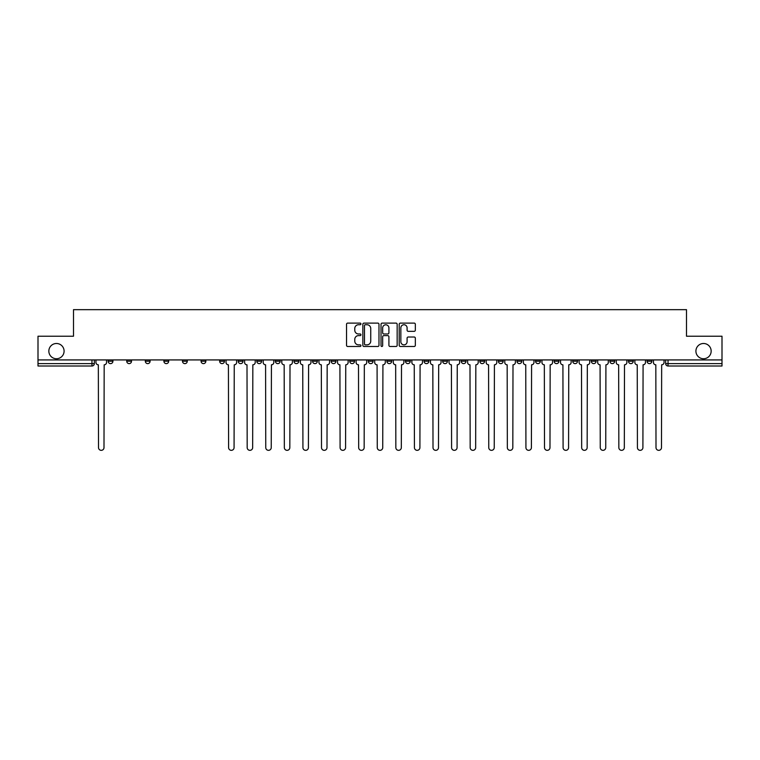<?xml version="1.0" encoding="UTF-8"?>
<svg xmlns="http://www.w3.org/2000/svg" width="760" height="760" viewBox="0 0 760 760"><rect width="100%" height="100%" fill="white"/><g stroke="black" fill="none" stroke-linecap="round" stroke-linejoin="round"><path stroke-width="1.14" d="M360.943 323.922A0.817 0.817 0 0 0 360.126 323.104L347.7 323.104A1.168 1.168 0 0 0 346.531 324.273L346.531 345.315A1.168 1.168 0 0 0 347.7 346.484L360.126 346.484A0.817 0.817 0 0 0 360.943 345.667A0.817 0.817 0 0 0 360.126 344.85L358.511 344.85A3.743 3.743 0 0 1 354.777 341.107L354.777 339.349A3.743 3.743 0 0 1 358.511 335.616L360.126 335.616A0.817 0.817 0 0 0 360.943 334.79A0.817 0.817 0 0 0 360.126 333.972L358.511 333.972A3.743 3.743 0 0 1 354.777 330.229L354.777 328.481A3.743 3.743 0 0 1 358.511 324.738L360.126 324.738A0.817 0.817 0 0 0 360.943 323.922M695.913 351.11A7.628 7.628 0 0 0 703.532 358.739A7.628 7.628 0 0 0 711.16 351.11A7.628 7.628 0 0 0 703.532 343.491A7.628 7.628 0 0 0 695.913 351.11M48.839 351.11A7.628 7.628 0 0 0 56.468 358.739A7.628 7.628 0 0 0 64.087 351.11A7.628 7.628 0 0 0 56.468 343.491A7.628 7.628 0 0 0 48.839 351.11M609.909 359.926L609.909 361.238L614.669 361.238A2.384 2.384 0 0 1 612.284 363.622A2.384 2.384 0 0 1 609.909 361.238L609.909 359.926M591.327 359.926L591.327 361.238L596.087 361.238A2.384 2.384 0 0 1 593.702 363.622A2.384 2.384 0 0 1 591.327 361.238L591.327 359.926M479.826 359.926L479.826 361.238L484.585 361.238A2.384 2.384 0 0 1 482.21 363.622A2.384 2.384 0 0 1 479.826 361.238L479.826 359.926M461.244 359.926L461.244 361.238L466.003 361.238A2.384 2.384 0 0 1 463.628 363.622A2.384 2.384 0 0 1 461.244 361.238L461.244 359.926M442.662 359.926L442.662 361.238L447.421 361.238A2.384 2.384 0 0 1 445.037 363.622A2.384 2.384 0 0 1 442.662 361.238L442.662 359.926M405.488 359.926L405.488 361.238L410.257 361.238A2.384 2.384 0 0 1 407.873 363.622A2.384 2.384 0 0 1 405.488 361.238L405.488 359.926M368.324 361.238L368.324 359.926L368.324 361.238A2.384 2.384 0 0 0 370.709 363.622A2.384 2.384 0 0 1 368.324 361.238L373.094 361.238A2.384 2.384 0 0 1 370.709 363.622A2.384 2.384 0 0 0 373.094 361.238L373.094 359.926L373.094 361.238M349.742 361.238L349.742 359.926L349.742 361.238A2.384 2.384 0 0 0 352.127 363.622A2.384 2.384 0 0 1 349.742 361.238L354.512 361.238A2.384 2.384 0 0 1 352.127 363.622M331.16 361.238L331.16 359.926L331.16 361.238A2.384 2.384 0 0 0 333.545 363.622A2.384 2.384 0 0 1 331.16 361.238L335.93 361.238A2.384 2.384 0 0 1 333.545 363.622A2.384 2.384 0 0 0 335.93 361.238L335.93 359.926L335.93 361.238M312.578 359.926L312.578 361.238L317.338 361.238A2.384 2.384 0 0 1 314.963 363.622A2.384 2.384 0 0 1 312.578 361.238L312.578 359.926M293.997 359.926L293.997 361.238L298.756 361.238A2.384 2.384 0 0 1 296.372 363.622A2.384 2.384 0 0 1 293.997 361.238L293.997 359.926M275.415 359.926L275.415 361.238L280.174 361.238A2.384 2.384 0 0 1 277.79 363.622A2.384 2.384 0 0 1 275.415 361.238L275.415 359.926M256.823 361.238L256.823 359.926L256.823 361.238A2.384 2.384 0 0 0 259.207 363.622A2.384 2.384 0 0 1 256.823 361.238L261.592 361.238A2.384 2.384 0 0 1 259.207 363.622M219.659 361.238L219.659 359.926L219.659 361.238A2.384 2.384 0 0 0 222.043 363.622A2.384 2.384 0 0 1 219.659 361.238L224.428 361.238A2.384 2.384 0 0 1 222.043 363.622A2.384 2.384 0 0 0 224.428 361.238L224.428 359.926L224.428 361.238M201.077 361.238L201.077 359.926L201.077 361.238A2.384 2.384 0 0 0 203.461 363.622A2.384 2.384 0 0 1 201.077 361.238L205.846 361.238A2.384 2.384 0 0 1 203.461 363.622A2.384 2.384 0 0 0 205.846 361.238L205.846 359.926L205.846 361.238M182.495 361.238L182.495 359.926L182.495 361.238A2.384 2.384 0 0 0 184.88 363.622A2.384 2.384 0 0 1 182.495 361.238L187.264 361.238A2.384 2.384 0 0 1 184.88 363.622A2.384 2.384 0 0 0 187.264 361.238L187.264 359.926L187.264 361.238M163.913 361.238L163.913 359.926L163.913 361.238A2.384 2.384 0 0 0 166.298 363.622A2.384 2.384 0 0 1 163.913 361.238L168.673 361.238A2.384 2.384 0 0 1 166.298 363.622M145.331 361.238L145.331 359.926L145.331 361.238A2.384 2.384 0 0 0 147.715 363.622A2.384 2.384 0 0 1 145.331 361.238L150.09 361.238A2.384 2.384 0 0 1 147.715 363.622A2.384 2.384 0 0 0 150.09 361.238L150.09 359.926L150.09 361.238M126.749 361.238L126.749 359.926L126.749 361.238A2.384 2.384 0 0 0 129.124 363.622A2.384 2.384 0 0 1 126.749 361.238L131.508 361.238A2.384 2.384 0 0 1 129.124 363.622A2.384 2.384 0 0 0 131.508 361.238L131.508 359.926L131.508 361.238M414.171 331.341A1.168 1.168 0 0 0 415.34 330.173L415.34 324.273A1.168 1.168 0 0 0 414.171 323.104L400.377 323.104A1.168 1.168 0 0 0 399.209 324.273L399.209 345.315A1.168 1.168 0 0 0 400.377 346.484L414.171 346.484A1.168 1.168 0 0 0 415.34 345.315L415.34 338.181A1.168 1.168 0 0 0 414.171 337.012L408.262 337.012A1.168 1.168 0 0 0 407.094 338.181L407.094 341.724A3.125 3.125 0 0 1 403.969 344.85A3.125 3.125 0 0 1 400.843 341.724L400.843 327.864A3.125 3.125 0 0 1 403.969 324.738A3.125 3.125 0 0 1 407.094 327.864L407.094 330.173A1.168 1.168 0 0 0 408.262 331.341L414.171 331.341M38 359.926L38 336.224L73.502 336.224L73.502 309.662L686.498 309.662L686.498 336.224L722 336.224L722 359.926L38 359.926L38 363.622L94.344 363.622L94.344 359.926L94.344 363.622A2.384 2.384 0 0 1 91.96 366.006L38 366.006L38 363.622M378.974 324.273A1.168 1.168 0 0 0 377.805 323.104L364.012 323.104A1.168 1.168 0 0 0 362.843 324.273L362.843 345.315A1.168 1.168 0 0 0 364.012 346.484L377.805 346.484A1.168 1.168 0 0 0 378.974 345.315L378.974 324.273M382.195 323.104L395.988 323.104A1.168 1.168 0 0 1 397.157 324.273L397.157 345.315A1.168 1.168 0 0 1 395.988 346.484L390.089 346.484A1.168 1.168 0 0 1 388.911 345.315L388.911 336.784A1.168 1.168 0 0 0 387.742 335.616L383.828 335.616A1.168 1.168 0 0 0 382.66 336.784L382.66 345.667A0.817 0.817 0 0 1 381.843 346.484A0.817 0.817 0 0 1 381.026 345.667L381.026 324.273A1.168 1.168 0 0 1 382.195 323.104M665.656 359.926L665.656 363.622L722 363.622L722 366.006L668.04 366.006A2.384 2.384 0 0 1 665.656 363.622M722 359.926L722 363.622M651.833 359.926L651.833 361.238A2.384 2.384 0 0 1 649.458 363.622A2.384 2.384 0 0 1 647.073 361.238L651.833 361.238M647.073 359.926L647.073 361.238M633.251 359.926L633.251 361.238A2.384 2.384 0 0 1 630.876 363.622A2.384 2.384 0 0 1 628.491 361.238L633.251 361.238M628.491 359.926L628.491 361.238M614.669 359.926L614.669 361.238M596.087 359.926L596.087 361.238L596.087 359.926M577.505 359.926L577.505 361.238A2.384 2.384 0 0 1 575.12 363.622A2.384 2.384 0 0 1 572.736 361.238L577.505 361.238M572.736 359.926L572.736 361.238M558.923 359.926L558.923 361.238A2.384 2.384 0 0 1 556.538 363.622A2.384 2.384 0 0 1 554.154 361.238L558.923 361.238M554.154 359.926L554.154 361.238M540.341 359.926L540.341 361.238A2.384 2.384 0 0 1 537.957 363.622A2.384 2.384 0 0 1 535.572 361.238L540.341 361.238M535.572 359.926L535.572 361.238M521.759 359.926L521.759 361.238A2.384 2.384 0 0 1 519.375 363.622A2.384 2.384 0 0 1 516.99 361.238L521.759 361.238M516.99 359.926L516.99 361.238M503.177 359.926L503.177 361.238A2.384 2.384 0 0 1 500.792 363.622A2.384 2.384 0 0 1 498.408 361.238L503.177 361.238M498.408 359.926L498.408 361.238M484.585 359.926L484.585 361.238A2.384 2.384 0 0 1 482.21 363.622M466.003 359.926L466.003 361.238M447.421 361.238L447.421 359.926L447.421 361.238A2.384 2.384 0 0 1 445.037 363.622M428.839 359.926L428.839 361.238A2.384 2.384 0 0 1 426.455 363.622A2.384 2.384 0 0 1 424.07 361.238A2.384 2.384 0 0 0 426.455 363.622A2.384 2.384 0 0 0 428.839 361.238L424.07 361.238L424.07 359.926M410.257 361.238L410.257 359.926L410.257 361.238A2.384 2.384 0 0 1 407.873 363.622M391.675 359.926L391.675 361.238A2.384 2.384 0 0 1 389.291 363.622A2.384 2.384 0 0 1 386.906 361.238A2.384 2.384 0 0 0 389.291 363.622M386.906 359.926L386.906 361.238L391.675 361.238M354.512 359.926L354.512 361.238L354.512 359.926M317.338 361.238L317.338 359.926L317.338 361.238A2.384 2.384 0 0 1 314.963 363.622M298.756 361.238L298.756 359.926L298.756 361.238A2.384 2.384 0 0 1 296.372 363.622M280.174 361.238L280.174 359.926L280.174 361.238A2.384 2.384 0 0 1 277.79 363.622M261.592 359.926L261.592 361.238L261.592 359.926M243.01 361.238L243.01 359.926L243.01 361.238A2.384 2.384 0 0 1 240.625 363.622A2.384 2.384 0 0 1 238.241 361.238L243.01 361.238A2.384 2.384 0 0 1 240.625 363.622M238.241 359.926L238.241 361.238M168.673 359.926L168.673 361.238L168.673 359.926M112.927 359.926L112.927 361.238A2.384 2.384 0 0 1 110.542 363.622A2.384 2.384 0 0 1 108.167 361.238A2.384 2.384 0 0 0 110.542 363.622A2.384 2.384 0 0 0 112.927 361.238L112.927 359.926M108.167 359.926L108.167 361.238L112.927 361.238M91.96 359.926L91.96 366.006A2.384 2.384 0 0 0 94.344 363.622M365.294 324.738A0.817 0.817 0 0 0 364.477 325.555L364.477 344.033A0.817 0.817 0 0 0 365.294 344.85L366.994 344.85A3.743 3.743 0 0 0 370.737 341.107L370.737 328.481A3.743 3.743 0 0 0 366.994 324.738L365.294 324.738M388.911 327.921A3.125 3.125 0 0 0 385.785 324.795A3.125 3.125 0 0 0 382.66 327.921L382.66 332.804A1.168 1.168 0 0 0 383.828 333.972L387.742 333.972A1.168 1.168 0 0 0 388.911 332.804L388.911 327.921M95.95 362.425L95.95 359.926L95.95 362.425A2.384 2.384 0 0 0 98.335 364.809L98.515 447.602A2.736 2.736 0 0 0 101.251 450.338A2.736 2.736 0 0 0 103.996 447.602L104.177 364.809A2.384 2.384 0 0 0 106.552 362.425L106.552 359.926L106.552 362.425M98.335 364.809L98.515 447.602M103.996 447.602L104.177 364.809M244.615 362.425L244.615 359.926L244.615 362.425A2.384 2.384 0 0 0 247 364.809L247.18 447.602A2.736 2.736 0 0 0 249.916 450.338A2.736 2.736 0 0 0 252.662 447.602L252.833 364.809A2.384 2.384 0 0 0 255.217 362.425L255.217 359.926L255.217 362.425M263.197 362.425L263.197 359.926L263.197 362.425A2.384 2.384 0 0 0 265.582 364.809L265.762 447.602A2.736 2.736 0 0 0 268.498 450.338A2.736 2.736 0 0 0 271.244 447.602L271.424 364.809A2.384 2.384 0 0 0 273.799 362.425L273.799 359.926L273.799 362.425M281.779 362.425L281.779 359.926L281.779 362.425A2.384 2.384 0 0 0 284.164 364.809L284.344 447.602A2.736 2.736 0 0 0 287.08 450.338A2.736 2.736 0 0 0 289.826 447.602L290.006 364.809A2.384 2.384 0 0 0 292.381 362.425L292.381 359.926L292.381 362.425M300.371 362.425L300.371 359.926L300.371 362.425A2.384 2.384 0 0 0 302.746 364.809L302.926 447.602A2.736 2.736 0 0 0 305.672 450.338A2.736 2.736 0 0 0 308.408 447.602L308.588 364.809A2.384 2.384 0 0 0 310.973 362.425L310.973 359.926L310.973 362.425M318.953 362.425L318.953 359.926L318.953 362.425A2.384 2.384 0 0 0 321.328 364.809L321.508 447.602A2.736 2.736 0 0 0 324.254 450.338A2.736 2.736 0 0 0 326.99 447.602L327.17 364.809A2.384 2.384 0 0 0 329.555 362.425L329.555 359.926L329.555 362.425M337.535 362.425L337.535 359.926L337.535 362.425A2.384 2.384 0 0 0 339.919 364.809L340.091 447.602A2.736 2.736 0 0 0 342.836 450.338A2.736 2.736 0 0 0 345.572 447.602L345.752 364.809A2.384 2.384 0 0 0 348.137 362.425L348.137 359.926L348.137 362.425M356.117 362.425L356.117 359.926L356.117 362.425A2.384 2.384 0 0 0 358.501 364.809L358.673 447.602A2.736 2.736 0 0 0 361.418 450.338A2.736 2.736 0 0 0 364.154 447.602L364.334 364.809A2.384 2.384 0 0 0 366.719 362.425L366.719 359.926L366.719 362.425M374.699 362.425L374.699 359.926L374.699 362.425A2.384 2.384 0 0 0 377.084 364.809L377.264 447.602A2.736 2.736 0 0 0 380 450.338A2.736 2.736 0 0 0 382.736 447.602L382.916 364.809A2.384 2.384 0 0 0 385.301 362.425L385.301 359.926L385.301 362.425M393.281 362.425L393.281 359.926L393.281 362.425A2.384 2.384 0 0 0 395.666 364.809L395.846 447.602A2.736 2.736 0 0 0 398.582 450.338A2.736 2.736 0 0 0 401.327 447.602L401.498 364.809A2.384 2.384 0 0 0 403.883 362.425L403.883 359.926L403.883 362.425M411.863 362.425L411.863 359.926L411.863 362.425A2.384 2.384 0 0 0 414.248 364.809L414.428 447.602A2.736 2.736 0 0 0 417.164 450.338A2.736 2.736 0 0 0 419.909 447.602L420.08 364.809A2.384 2.384 0 0 0 422.465 362.425L422.465 359.926L422.465 362.425M430.445 362.425L430.445 359.926L430.445 362.425A2.384 2.384 0 0 0 432.829 364.809L433.01 447.602A2.736 2.736 0 0 0 435.746 450.338A2.736 2.736 0 0 0 438.491 447.602L438.672 364.809A2.384 2.384 0 0 0 441.047 362.425L441.047 359.926L441.047 362.425M449.027 362.425L449.027 359.926L449.027 362.425A2.384 2.384 0 0 0 451.411 364.809L451.592 447.602A2.736 2.736 0 0 0 454.328 450.338A2.736 2.736 0 0 0 457.073 447.602L457.254 364.809A2.384 2.384 0 0 0 459.629 362.425L459.629 359.926L459.629 362.425M467.618 362.425L467.618 359.926L467.618 362.425A2.384 2.384 0 0 0 469.993 364.809L470.174 447.602A2.736 2.736 0 0 0 472.919 450.338A2.736 2.736 0 0 0 475.655 447.602L475.836 364.809A2.384 2.384 0 0 0 478.22 362.425L478.22 359.926L478.22 362.425M486.2 362.425L486.2 359.926L486.2 362.425A2.384 2.384 0 0 0 488.575 364.809L488.756 447.602A2.736 2.736 0 0 0 491.501 450.338A2.736 2.736 0 0 0 494.237 447.602L494.418 364.809A2.384 2.384 0 0 0 496.803 362.425L496.803 359.926L496.803 362.425M226.034 359.926L226.034 362.425A2.384 2.384 0 0 0 228.418 364.809L228.598 447.602A2.736 2.736 0 0 0 231.334 450.338A2.736 2.736 0 0 0 234.07 447.602L234.251 364.809A2.384 2.384 0 0 0 236.635 362.425L236.635 359.926M247 364.809L247.18 447.602M252.662 447.602L252.833 364.809M265.582 364.809L265.762 447.602M271.244 447.602L271.424 364.809M284.164 364.809L284.344 447.602M289.826 447.602L290.006 364.809M302.746 364.809L302.926 447.602M308.408 447.602L308.588 364.809M321.328 364.809L321.508 447.602M326.99 447.602L327.17 364.809M339.919 364.809L340.091 447.602M345.572 447.602L345.752 364.809M358.501 364.809L358.673 447.602M364.154 447.602L364.334 364.809M377.084 364.809L377.264 447.602M382.736 447.602L382.916 364.809M395.666 364.809L395.846 447.602M401.327 447.602L401.498 364.809M414.248 364.809L414.428 447.602M419.909 447.602L420.08 364.809M432.829 364.809L433.01 447.602M438.491 447.602L438.672 364.809M451.411 364.809L451.592 447.602M457.073 447.602L457.254 364.809M469.993 364.809L470.174 447.602M475.655 447.602L475.836 364.809M488.575 364.809L488.756 447.602M494.237 447.602L494.418 364.809M504.782 362.425L504.782 359.926L504.782 362.425A2.384 2.384 0 0 0 507.167 364.809L507.338 447.602A2.736 2.736 0 0 0 510.083 450.338A2.736 2.736 0 0 0 512.819 447.602L513 364.809A2.384 2.384 0 0 0 515.385 362.425L515.385 359.926L515.385 362.425M507.167 364.809L507.338 447.602M512.819 447.602L513 364.809M523.364 362.425L523.364 359.926L523.364 362.425A2.384 2.384 0 0 0 525.749 364.809L525.929 447.602A2.736 2.736 0 0 0 528.665 450.338A2.736 2.736 0 0 0 531.401 447.602L531.582 364.809A2.384 2.384 0 0 0 533.966 362.425L533.966 359.926L533.966 362.425M525.749 364.809L525.929 447.602M531.401 447.602L531.582 364.809M541.947 362.425L541.947 359.926L541.947 362.425A2.384 2.384 0 0 0 544.331 364.809L544.511 447.602A2.736 2.736 0 0 0 547.247 450.338A2.736 2.736 0 0 0 549.983 447.602L550.164 364.809A2.384 2.384 0 0 0 552.548 362.425L552.548 359.926L552.548 362.425M544.331 364.809L544.511 447.602M549.983 447.602L550.164 364.809M560.528 362.425L560.528 359.926L560.528 362.425A2.384 2.384 0 0 0 562.913 364.809L563.093 447.602A2.736 2.736 0 0 0 565.829 450.338A2.736 2.736 0 0 0 568.575 447.602L568.746 364.809A2.384 2.384 0 0 0 571.13 362.425L571.13 359.926L571.13 362.425M562.913 364.809L563.093 447.602M568.575 447.602L568.746 364.809M579.111 362.425L579.111 359.926L579.111 362.425A2.384 2.384 0 0 0 581.495 364.809L581.675 447.602A2.736 2.736 0 0 0 584.411 450.338A2.736 2.736 0 0 0 587.157 447.602L587.328 364.809A2.384 2.384 0 0 0 589.712 362.425L589.712 359.926L589.712 362.425M581.495 364.809L581.675 447.602M587.157 447.602L587.328 364.809M597.692 362.425L597.692 359.926L597.692 362.425A2.384 2.384 0 0 0 600.077 364.809L600.258 447.602A2.736 2.736 0 0 0 602.994 450.338A2.736 2.736 0 0 0 605.739 447.602L605.919 364.809A2.384 2.384 0 0 0 608.294 362.425L608.294 359.926L608.294 362.425M600.077 364.809L600.258 447.602M605.739 447.602L605.919 364.809M616.274 362.425L616.274 359.926L616.274 362.425A2.384 2.384 0 0 0 618.659 364.809L618.839 447.602A2.736 2.736 0 0 0 621.575 450.338A2.736 2.736 0 0 0 624.321 447.602L624.501 364.809A2.384 2.384 0 0 0 626.876 362.425L626.876 359.926L626.876 362.425M618.659 364.809L618.839 447.602M624.321 447.602L624.501 364.809M634.866 362.425L634.866 359.926L634.866 362.425A2.384 2.384 0 0 0 637.241 364.809L637.422 447.602A2.736 2.736 0 0 0 640.167 450.338A2.736 2.736 0 0 0 642.903 447.602L643.083 364.809A2.384 2.384 0 0 0 645.468 362.425L645.468 359.926L645.468 362.425M637.241 364.809L637.422 447.602M642.903 447.602L643.083 364.809M653.448 362.425L653.448 359.926L653.448 362.425A2.384 2.384 0 0 0 655.823 364.809L656.003 447.602A2.736 2.736 0 0 0 658.749 450.338A2.736 2.736 0 0 0 661.485 447.602L661.665 364.809A2.384 2.384 0 0 0 664.05 362.425L664.05 359.926L664.05 362.425M655.823 364.809L656.003 447.602M661.485 447.602L661.665 364.809M668.04 359.926L668.04 366.006"/></g></svg>
